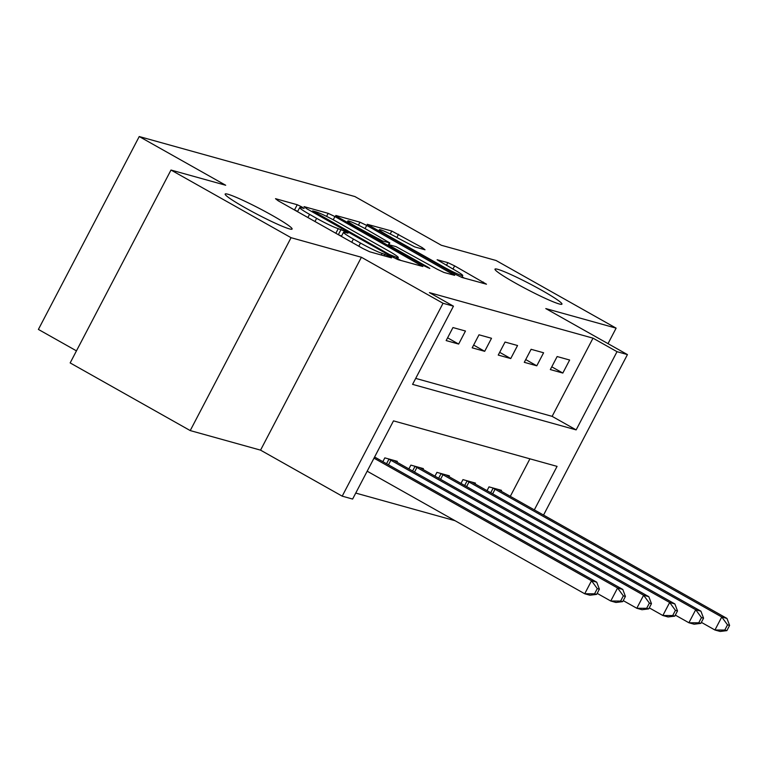 <?xml version="1.0" encoding="UTF-8"?>
<svg xmlns="http://www.w3.org/2000/svg" width="768" height="768" viewBox="0 0 768 768"><rect width="100%" height="100%" fill="white"/><g stroke="black" fill="none" stroke-linecap="round" stroke-linejoin="round"><path stroke-width="1.15" d="M301.968 206.986L297.235 204.73L275.501 198.682L278.17 200.774L363.024 248.592L369.792 251.818L391.517 257.866L389.654 256.397L382.109 253.363A18.538 1.517 27.6 0 1 360.48 243.034L353.405 239.05A18.538 1.517 27.6 0 1 343.517 232.282A18.538 1.517 27.6 0 1 344.861 232.378L347.971 233.174L345.811 231.696L338.266 228.653A18.538 1.517 27.6 0 1 316.637 218.333L309.562 214.349A18.538 1.517 27.6 0 1 299.674 207.581A18.538 1.517 27.6 0 1 301.018 207.667L304.128 208.474L301.968 206.986M297.696 211.373L294.394 209.914M341.539 236.074L338.237 234.614M515.136 282.922A37.776 3.091 27.6 0 0 561.946 304.138A37.776 3.091 27.6 0 0 541.805 290.342A37.776 3.091 27.6 0 0 494.995 269.136A37.776 3.091 27.6 0 0 515.136 282.922M245.299 207.84A37.776 3.091 27.6 0 0 292.109 229.046A37.776 3.091 27.6 0 0 271.968 215.261A37.776 3.091 27.6 0 0 225.158 194.045A37.776 3.091 27.6 0 0 245.299 207.84M425.011 249.773L422.342 247.68L391.776 231.043L367.219 224.294L455.165 274.234L461.923 277.459L486.48 284.198L454.637 265.882L447.878 262.656L437.126 259.747L454.474 269.904A15.494 1.267 27.6 0 1 462.739 275.558A15.494 1.267 27.6 0 1 443.53 266.861L387.667 235.373A15.494 1.267 27.6 0 1 379.402 229.718A15.494 1.267 27.6 0 1 398.611 238.426L414.682 246.893L425.011 249.773M415.699 378.394L552.125 416.352L593.011 338.16L617.021 351.686L627.437 354.586L543.542 515.069M170.995 170.035L291.062 237.696L190.224 430.579L70.157 362.918L170.995 170.035L225.686 185.251L139.238 136.541L354.893 196.55L441.35 245.27L496.042 260.486L616.118 328.147L545.789 308.582L627.437 354.586M190.224 430.579L260.554 450.144L361.392 257.261L291.062 237.696M361.392 257.261L443.04 303.274L453.456 306.173L412.579 384.365L576.144 429.888L617.021 351.686M593.011 338.16L429.437 292.637L453.456 306.173M334.925 216.566L328.166 213.341L304.032 206.621L306.701 208.714L391.555 256.531L398.323 259.757L422.87 266.496L334.925 216.566L333.235 219.792M335.837 215.472L359.971 222.192L366.73 225.418L454.675 275.347L443.933 272.448L437.165 269.222L395.99 246.605L388.723 244.666L391.814 246.787L427.642 266.976L429.802 268.454L424.781 266.179L335.674 215.779M608.016 343.642L616.118 328.147M446.15 340.579L458.65 344.064L465.466 331.027L452.957 327.552L446.15 340.579M472.195 347.827L484.694 351.312L491.51 338.275L479.002 334.8L472.195 347.827M498.24 355.075L510.739 358.56L517.555 345.523L505.046 342.048L498.24 355.075M524.285 362.323L536.784 365.808L543.6 352.771L531.101 349.296L524.285 362.323M550.33 369.571L562.829 373.056L569.645 360.019L557.146 356.544L550.33 369.571M355.747 493.075L455.059 520.714M510.307 496.339L529.93 458.822M382.848 461.664L384.826 457.872L397.325 461.357L396.912 462.154M408.893 468.912L410.87 465.12L423.379 468.605L422.957 469.402M434.938 476.16L436.915 472.368L449.424 475.853L449.002 476.65M460.982 483.408L462.96 479.616L475.469 483.101L475.046 483.898M487.027 490.656L489.014 486.864L501.514 490.349L501.091 491.146M139.238 136.541L38.4 329.424L76.454 350.861M534.326 509.875L557.069 466.378L393.494 420.864L352.618 499.056L342.202 496.157L443.04 303.274M260.554 450.144L342.202 496.157M552.125 416.352L576.144 429.888M458.65 344.064L447.59 337.824M484.694 351.312L473.635 345.072M510.739 358.56L499.68 352.32M536.784 365.808L525.725 359.568M562.829 373.056L551.77 366.816M400.838 260.458L397.699 258.682M312.883 210.97L389.242 254.4L396.931 257.491A18.538 1.517 27.6 0 0 398.275 257.578A18.538 1.517 27.6 0 0 388.397 250.81L337.478 222.115A18.538 1.517 27.6 0 0 315.85 211.795L312.883 210.97M367.046 229.709A15.494 1.267 27.6 0 0 347.837 221.002A15.494 1.267 27.6 0 0 356.102 226.656L382.541 240.979L389.818 242.909L367.046 229.709M464.448 278.16L462.077 276.826M596.65 594.394L599.376 589.181L597.283 588.605L594.566 593.818L596.65 594.394L589.92 595.219L584.717 593.77L591.523 580.742L596.736 582.192L374.602 457.018M367.181 471.197L584.717 593.77L594.566 593.818M373.997 458.16L591.523 580.742L597.283 588.605M596.736 582.192L599.376 589.181M622.694 601.642L625.421 596.429L623.338 595.853L620.611 601.066L622.694 601.642L615.965 602.467L610.762 601.018L617.568 587.99L622.781 589.44L396.086 461.693A5.904 0.48 -152.4 0 1 394.445 460.723L393.936 460.406M597.178 593.366L610.762 601.018L620.611 601.066M388.214 458.822L388.934 459.187A5.904 0.48 -152.4 0 1 390.874 460.243L617.568 587.99L623.338 595.853M622.781 589.44L625.421 596.429M648.739 608.89L651.466 603.677L649.382 603.101L646.656 608.314L648.739 608.89L642.01 609.715L636.806 608.266L643.613 595.238L648.826 596.688L422.131 468.941A5.904 0.48 -152.4 0 1 420.49 467.971L419.981 467.654M623.232 600.614L636.806 608.266L646.656 608.314M414.259 466.07L414.979 466.435A5.904 0.48 -152.4 0 1 416.918 467.491L643.613 595.238L649.382 603.101M648.826 596.688L651.466 603.677M674.784 616.138L677.51 610.925L675.427 610.349L672.701 615.562L674.784 616.138L668.054 616.963L662.851 615.514L669.667 602.486L674.87 603.936L448.176 476.189A5.904 0.48 -152.4 0 1 446.534 475.219L446.035 474.902M649.277 607.862L662.851 615.514L672.701 615.562M440.304 473.318L441.024 473.683A5.904 0.48 -152.4 0 1 442.963 474.739L669.667 602.486L675.427 610.349M674.87 603.936L677.51 610.925M700.829 623.386L703.555 618.173L701.472 617.597L698.746 622.81L700.829 623.386L694.109 624.211L688.896 622.762L695.712 609.734L700.915 611.184L474.221 483.437A5.904 0.48 -152.4 0 1 472.579 482.467L472.08 482.15M675.322 615.11L688.896 622.762L698.746 622.81M466.349 480.566L467.069 480.931A5.904 0.48 -152.4 0 1 469.008 481.987L695.712 609.734L701.472 617.597M700.915 611.184L703.555 618.173M726.874 630.634L729.6 625.421L727.517 624.845L724.79 630.058L726.874 630.634L720.154 631.459L714.941 630.01L721.757 616.982L726.96 618.432L500.266 490.685A5.904 0.48 -152.4 0 1 498.624 489.715L498.125 489.398M701.366 622.358L714.941 630.01L724.79 630.058M492.403 487.814L493.114 488.179A5.904 0.48 -152.4 0 1 495.053 489.235L721.757 616.982L727.517 624.845M726.96 618.432L729.6 625.421M294.509 209.942L297.235 204.73M384.058 255.782L384.922 254.141M338.352 234.653L341.078 229.44M307.901 217.526L309.562 214.349M314.976 221.51L316.637 218.333M335.846 233.27L338.266 228.653M351.744 242.227L353.405 239.05M358.819 246.211L360.48 243.034M381.245 255.005L382.109 253.363M419.174 265.555L419.789 264.384M326.573 216.384L328.166 213.341M314.419 213.062L314.755 212.429M388.906 255.034L389.242 254.4M393.494 257.578L393.965 256.666M396.192 258.902L396.931 257.491M358.416 225.158L359.971 222.192M365.059 228.605L366.73 225.418M450.97 274.406L451.584 273.235M391.478 247.411L391.814 246.787M427.354 267.523L427.642 266.976M355.766 227.29L356.102 226.656M375.456 238.378L375.782 237.754M381.974 242.054L382.541 240.979M388.042 245.472L389.395 242.88M387.341 236.006L387.667 235.373M443.203 267.485L443.53 266.861M446.448 265.382L447.878 262.656M452.976 269.059L454.637 265.882M482.774 283.258L483.389 282.086M390.23 233.99L391.776 231.043M396.864 237.456L398.534 234.269M421.728 248.851L422.342 247.68M386.544 463.747L388.934 459.187M388.474 464.832L390.874 460.243M412.598 470.995L414.979 466.435M414.518 472.08L416.918 467.491M438.643 478.243L441.024 473.683M440.563 479.328L442.963 474.739M464.688 485.491L467.069 480.931M466.608 486.576L469.008 481.987M490.733 492.739L493.114 488.179M492.653 493.824L495.053 489.235M297.533 211.68L299.674 207.581M341.376 236.39L343.517 232.282M312.154 211.786L312.586 210.95M397.325 259.392L398.275 257.578M388.243 245.587L388.723 244.666M347.107 222.403L347.837 221.002M388.906 244.646L389.818 242.909M378.672 231.12L379.402 229.718M461.77 277.411L462.739 275.558"/></g></svg>
